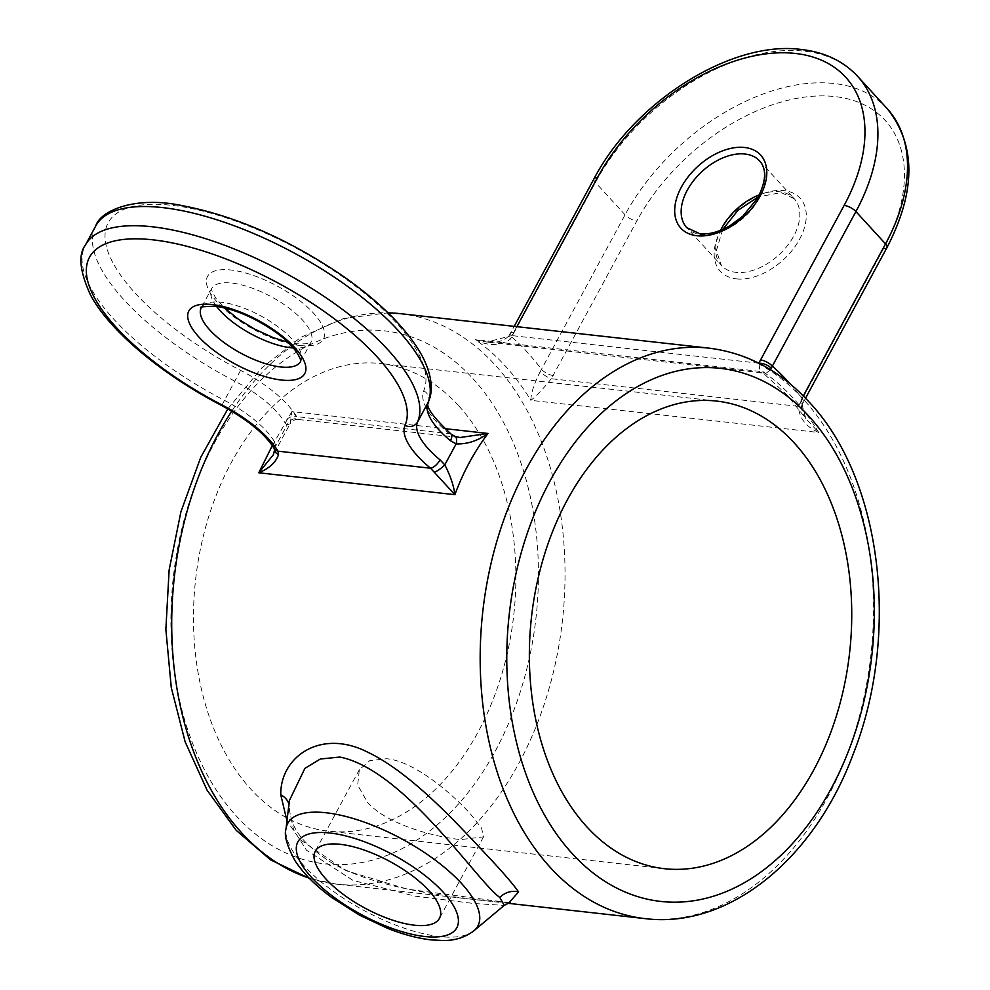 <?xml version="1.0" encoding="UTF-8"?>
<svg xmlns="http://www.w3.org/2000/svg" width="990" height="990" viewBox="0 0 990 990"><rect width="100%" height="100%" fill="white"/><g stroke="black" fill="none" stroke-linecap="round" stroke-linejoin="round"><path stroke-width="0.74" stroke-dasharray="4.95 3.71" d="M800.984 400.715L801.949 398.475A9.405 3.527 28.4 0 1 803.373 402.188A9.405 3.527 28.4 0 1 800.031 403.103L798.485 406.346C799.091 418.003 805.848 426.727 818.742 432.494L805.872 418.683L800.984 400.715A9.405 4.381 22.3 0 1 802.259 404.526L802.259 404.526A9.405 4.381 22.3 0 1 798.485 406.346L551.319 378.725L636.842 220.956A169.389 106.71 137.5 0 1 834.916 96.587A169.389 106.71 137.5 0 1 883.612 248.527L800.031 403.103M509.095 902.67L407.125 889.107L346.03 870.668L299.809 839.471L286.976 820.871M288.907 804.511A18.822 14.627 178 0 1 289.167 806.516L289.414 800.242L289.043 808.607L293.646 829.991L306.43 850.125L352.997 880.407L415.058 896.136L473.851 903.511L504.207 905.392M367.451 802.271C386.62 824.237 433.484 836.773 460.647 839.607L483.491 836.872L481.561 828.11L470.275 813.755C450.722 792.322 413.956 761.199 386.632 758.736L369.728 760.654L359.321 769.737L357.675 785.107L367.451 802.271M458.42 405.492A235.261 160.046 96.4 0 0 380.791 363.553A235.261 160.046 96.4 0 0 208.222 518.265A235.261 160.046 96.4 0 0 250.928 789.253A235.261 160.046 96.4 0 0 328.544 831.179A235.261 160.046 96.4 0 0 501.126 676.467A235.261 160.046 96.4 0 0 458.42 405.492M272.3 445.599L291.901 411.543L296.654 416.629A9.405 7.4 -30.7 0 0 284.6 422.161L287.05 425.019L275.715 445.983L274.23 441.342A9.405 7.4 -30.7 0 0 274.044 448.297M451.081 434.09A9.405 4.047 129.5 0 0 449.237 433.682L296.654 416.629A79.992 29.96 -151.6 0 0 240.582 370.359A178.806 66.986 28.4 0 1 107.044 225.138A178.806 66.986 28.4 0 1 291.58 245.755A178.806 66.986 28.4 0 1 423.72 390.815A79.992 29.96 -151.6 0 0 449.237 433.682L454.125 436.256L459.929 437.531L298.398 419.488L297.841 418.795A9.405 8.477 -50.3 0 0 287.05 425.019L290.181 423.633L273.376 454.682L275.715 445.983A9.405 6.658 -8.7 0 0 274.577 450.042L274.577 450.042M290.181 423.633L291.901 411.543L444.844 428.633M454.125 436.256A9.405 4.034 111.7 0 1 454.979 436.38M770.505 369.753L764.664 374.443L763.166 371.782L760.023 372.587L759.008 363.219M516.879 326.675L511.842 335.598L486.919 342.07L475.274 339.62A287.026 195.265 -83.6 0 1 505.234 365.954A287.026 195.265 -83.6 0 1 530.85 400.331C535.924 396.569 542.755 389.367 551.319 378.725A9.405 2.599 -146 0 1 540.243 371.584C534.093 383.675 530.962 393.253 530.85 400.331L818.742 432.494A287.026 195.265 96.4 0 0 793.139 398.116A287.026 195.265 96.4 0 0 763.166 371.782L475.274 339.62C487.983 346.302 499.715 346.116 510.506 339.1L595.448 182.457A178.806 112.637 137.5 0 1 804.536 51.183A178.806 112.637 137.5 0 1 857.575 76.279M805.526 398.203L802.259 404.526C800.563 406.816 801.776 411.543 805.872 418.683L787.545 395.48L764.664 374.443L760.023 372.587L486.907 342.07C496.596 343.171 503.96 341.055 508.984 335.721L508.984 335.721A9.405 2.599 -146 0 0 510.506 339.1M887.176 108.628A178.806 112.637 -42.5 0 0 834.137 83.519A178.806 112.637 -42.5 0 0 625.049 214.805L540.243 371.584M513.785 332.405A9.405 3.527 -151.6 0 0 510.444 333.321A9.405 3.527 -151.6 0 0 511.867 337.021A305.848 208.061 96.4 0 1 541.481 369.369A9.405 3.527 -151.6 0 0 553.261 375.532M758.798 363.194L511.842 335.598A9.405 2.599 -146 0 0 508.984 335.721L514.194 326.378M736.362 278.871A54.116 34.093 -42.5 0 0 799.635 239.147A54.116 34.093 -42.5 0 0 784.08 190.612A54.116 34.093 -42.5 0 0 720.807 230.336A54.116 34.093 -42.5 0 0 736.362 278.871M759.33 194.869A49.401 31.123 137.5 0 1 779.538 191.751A49.401 31.123 137.5 0 1 794.203 198.693A49.401 31.123 137.5 0 1 787.186 245.978A49.401 31.123 137.5 0 1 735.966 272.349A49.401 31.123 137.5 0 1 721.314 265.407A49.401 31.123 137.5 0 1 720.584 230.336M722.725 229.433L716.389 250.594L721.314 265.407L686.775 227.663A49.401 31.123 -42.5 0 0 701.427 234.605A49.401 31.123 -42.5 0 0 752.635 208.234A49.401 31.123 -42.5 0 0 759.652 160.949L794.203 198.693L781.098 192.592L758.241 196.923M594.025 178.745A9.405 3.527 -151.6 0 0 595.448 182.457L625.049 214.805A9.405 3.527 -151.6 0 0 636.842 220.956M790.02 383.786A305.848 208.061 -83.6 0 1 801.949 398.475L803.311 395.95M300.613 361.474A56.467 21.149 -151.6 0 0 300.626 361.461A56.467 21.149 -151.6 0 0 278.45 327.084A56.467 21.149 -151.6 0 0 221.352 302.259A56.467 21.149 -151.6 0 0 201.292 307.754A56.467 21.149 -151.6 0 0 201.279 307.754L211.662 288.56A56.467 21.149 28.4 0 1 231.722 283.078A56.467 21.149 28.4 0 1 288.82 307.89A56.467 21.149 28.4 0 1 310.996 342.28A56.467 21.149 28.4 0 1 293.473 347.985M300.019 345.485A65.872 24.676 -151.6 0 0 313.459 313.1A65.872 24.676 -151.6 0 0 230.942 270.01A65.872 24.676 -151.6 0 0 217.503 302.383A65.872 24.676 -151.6 0 0 300.019 345.485M473.987 930.711A108.021 40.466 28.4 0 1 439.461 936.54A108.021 40.466 28.4 0 1 336.377 893.5A108.021 40.466 28.4 0 1 285.999 829.076M510.258 902.385C510.741 902.546 503.823 902.954 466.154 898.289C422.025 893.227 362.513 882.795 328.185 860.545C300.564 841.389 291.122 828.37 289.167 806.516L289.167 806.516A18.822 14.627 178 0 1 289.043 808.607M472.948 378.625A268.203 182.457 -83.6 0 1 495.309 751.014A268.203 182.457 -83.6 0 1 236.4 816.107A268.203 182.457 -83.6 0 1 214.038 443.718A268.203 182.457 -83.6 0 1 472.948 378.625M309.165 878.142A287.026 195.265 96.4 0 0 336.513 884.144A287.026 195.265 96.4 0 0 547.049 695.401A287.026 195.265 96.4 0 0 494.95 364.803A287.026 195.265 96.4 0 0 400.245 313.644M708.704 348.109A287.026 195.265 -83.6 0 1 803.41 399.267A287.026 195.265 -83.6 0 1 855.509 729.865A287.026 195.265 -83.6 0 1 644.973 918.609M216.476 306.356A56.467 21.149 28.4 0 1 211.662 288.56L211.91 290.788L215.684 298.04L224.334 307.816M274.23 441.342A70.575 26.445 -151.6 0 0 224.755 400.517A188.211 70.5 28.4 0 1 85.4 245.087M95.77 225.906A188.211 70.5 -151.6 0 0 235.125 381.323A70.575 26.445 28.4 0 1 284.6 422.161M221.723 405.566L240.582 370.359M227.836 408.87L261.781 367.933L300.886 337.281L343.617 318.495L388.006 312.815A287.026 195.265 96.4 0 0 231.771 411.147M423.72 390.815A9.405 8.724 -156.6 0 1 428.2 402.225M886.953 247.611A9.405 3.527 28.4 0 1 883.612 248.527M300.626 361.461L311.009 342.268C309.721 341.476 315.488 344.322 296.913 343.802L287.954 342.218M507.561 903.251L336.513 884.144L309.474 878.452M359.321 769.737L315.278 851.19M716.673 401.086L380.791 363.553M664.426 868.7L328.544 831.179M483.491 836.872L439.449 918.336M298.398 419.488C296.047 418.782 293.312 420.156 290.194 423.621L290.194 423.621"/><path stroke-width="1.49" d="M286.976 820.871L280.776 794.846C280.022 757.449 319.98 728.232 367.154 751.905C412.979 773.623 460.523 827.38 492.265 860.978C505.098 874.863 513.872 885.171 518.574 891.903L509.095 902.67M510.258 902.385L504.207 905.392L499.851 897.472C477.366 881.83 404.217 769.737 339.793 757.053L320.327 759.008L304.908 768.376L289.377 800.563M340.35 844.334A70.575 26.445 -151.6 0 0 315.278 851.19A70.575 26.445 -151.6 0 0 342.998 894.168A70.575 26.445 -151.6 0 0 414.377 925.192A70.575 26.445 -151.6 0 0 439.449 918.336A70.575 26.445 -151.6 0 0 411.729 875.358A70.575 26.445 -151.6 0 0 340.35 844.334M794.302 443.013A235.261 160.046 96.4 0 0 716.673 401.086A235.261 160.046 96.4 0 0 544.104 555.786A235.261 160.046 96.4 0 0 586.798 826.774A235.261 160.046 96.4 0 0 664.426 868.7A235.261 160.046 96.4 0 0 836.995 713.988A235.261 160.046 96.4 0 0 794.302 443.013M274.044 448.297C264.924 433.818 247.488 419.574 221.723 405.566C155.739 371.089 106.673 326.836 90.053 294.005C79.683 270.889 78.123 254.591 85.4 245.087A188.211 70.5 28.4 0 1 152.262 226.784A188.211 70.5 28.4 0 1 340.251 307.791A188.211 70.5 28.4 0 1 417.52 422.049L427.903 402.856A188.211 70.5 -151.6 0 0 350.633 288.61A188.211 70.5 -151.6 0 0 162.632 207.603A188.211 70.5 -151.6 0 0 95.77 225.906C100.337 210.746 134.776 195.834 181.133 205.413C234.358 215.548 287.966 238.862 341.946 275.369C380.68 302.42 407.484 329.373 422.346 356.252C434.189 379.43 432.048 394.478 428.2 402.225C431.071 402.856 417.248 402.373 451.081 434.09L454.979 436.38L459.929 437.531L487.996 433.459C474.173 451.861 463.147 472.267 454.893 494.678L258.798 472.775L273.364 454.719L274.577 450.042A9.405 6.658 -8.7 0 0 274.577 450.054L274.044 448.297A9.405 7.4 -30.7 0 0 277.98 451.168L278.537 454.521C276.037 462.219 269.466 468.295 258.798 472.775L272.3 445.599M434.808 471.983A9.405 2.215 141 0 0 444.795 464.867C450.363 475.608 453.729 485.546 454.893 494.678L430.563 468.221A79.992 29.96 28.4 0 1 405.046 425.354A9.405 8.724 -156.6 0 0 417.52 422.049A70.575 26.445 -151.6 0 0 440.043 459.867L444.795 464.867L456.13 443.904L450.413 440.686A70.575 26.445 28.4 0 1 427.903 402.856A9.405 8.724 -156.6 0 0 428.2 402.225M444.844 428.633L487.996 433.459C477.935 440.785 467.305 444.275 456.13 443.904A9.405 4.034 111.7 0 0 454.979 436.38M451.081 434.09A9.405 4.047 129.5 0 1 450.413 440.686M274.577 450.054A9.405 6.658 -8.7 0 0 278.537 454.521M440.043 459.867A9.405 4.047 129.5 0 1 430.563 468.221L277.98 451.168A79.992 29.96 28.4 0 0 221.909 404.898A178.806 66.986 -151.6 0 1 88.37 259.677A178.806 66.986 -151.6 0 1 272.906 280.294A178.806 66.986 -151.6 0 1 405.046 425.354M758.798 363.194L760.555 359.964A9.405 3.527 28.4 0 1 772.349 366.127L770.505 369.753M759.008 363.219A9.405 4.381 22.3 0 1 771.247 368.231M759.652 160.949A49.401 31.123 -42.5 0 0 745 154.019A49.401 31.123 -42.5 0 0 693.78 180.378A49.401 31.123 -42.5 0 0 686.775 227.663L699.868 233.764C708.852 234.704 718.864 232.031 729.902 225.745L742.76 216.253L757.585 198.099C766.161 181.442 766.842 169.067 759.652 160.949M744.604 147.485A54.116 34.093 137.5 0 1 760.159 196.02A54.116 34.093 137.5 0 1 696.886 235.744A54.116 34.093 137.5 0 1 681.33 187.209A54.116 34.093 137.5 0 1 744.604 147.485M760.555 359.964L844.136 205.4A169.389 106.71 -42.5 0 0 795.44 53.46A169.389 106.71 -42.5 0 0 597.366 177.829A9.405 3.527 -151.6 0 0 594.025 178.745C634.12 101.648 731.684 39.934 801.43 49.5C824.62 52.136 843.332 61.071 857.575 76.279A178.806 112.637 137.5 0 1 855.917 211.563L772.349 366.127A305.848 208.061 -83.6 0 1 787.718 381.237A305.848 208.061 -83.6 0 1 790.02 383.786M212.268 304.549A65.872 24.676 28.4 0 1 294.785 347.639A65.872 24.676 28.4 0 1 281.346 380.024A65.872 24.676 28.4 0 1 198.817 336.922A65.872 24.676 28.4 0 1 212.268 304.549M300.613 361.474L300.378 359.221C296.975 351.042 289.822 342.812 278.908 334.521C257.153 318.669 235.979 309.239 215.362 306.219C203.222 306.541 198.532 307.061 201.279 307.766A56.467 21.149 -151.6 0 0 223.48 342.144A56.467 21.149 -151.6 0 0 280.566 366.956A56.467 21.149 -151.6 0 0 300.613 361.474L300.626 361.461M293.473 347.985A56.467 21.149 28.4 0 1 290.936 347.762A56.467 21.149 28.4 0 1 216.476 306.356M720.584 230.336A49.401 31.123 137.5 0 1 759.33 194.869M326.18 812.778A108.021 40.466 28.4 0 1 441.28 864.79A108.021 40.466 28.4 0 1 473.987 930.711C465.065 937.481 454.62 940.748 442.629 940.5L430.947 939.869C417.52 938.297 403.128 934.486 387.758 928.41L359.828 915.304L331.823 897.571C315.662 885.753 303.385 873.452 294.983 860.669C286.902 845.658 283.907 835.127 285.999 829.076A108.021 40.466 28.4 0 1 326.18 812.778M424.735 936.515A90.338 33.846 -151.6 0 0 443.161 892.114A90.338 33.846 -151.6 0 0 329.992 833.011A90.338 33.846 -151.6 0 0 311.565 877.412A90.338 33.846 -151.6 0 0 424.735 936.515M280.776 794.846A18.822 14.627 178 0 1 288.907 804.511M518.574 891.903A18.822 17.597 -36.6 0 0 499.851 897.472M231.771 411.147A287.026 195.265 96.4 0 0 241.808 832.998A287.026 195.265 96.4 0 0 309.165 878.142M708.704 348.109C746.881 352.824 780.318 370.755 809.003 401.903C882.053 478.962 900.492 634.281 853.355 753.675C814.671 858.392 729.308 929.152 644.973 918.609A287.026 195.265 -83.6 0 1 550.267 867.45A287.026 195.265 -83.6 0 1 498.168 536.852A287.026 195.265 -83.6 0 1 708.704 348.109L400.245 313.644A287.026 195.265 96.4 0 0 388.043 312.852L400.245 313.644M572.269 853.64A268.203 182.457 96.4 0 0 831.192 788.535A268.203 182.457 96.4 0 0 808.83 416.147A268.203 182.457 96.4 0 0 549.908 481.251A268.203 182.457 96.4 0 0 572.269 853.64M597.366 177.829L516.879 326.675M803.311 395.95L885.53 243.899L855.917 211.563A9.405 3.527 28.4 0 0 844.136 205.4M805.526 398.203L886.953 247.611A9.405 3.527 28.4 0 0 885.53 243.899A178.806 112.637 -42.5 0 0 887.176 108.628L857.575 76.279M221.723 405.566L221.909 404.898M504.207 905.392L473.987 930.711M309.474 878.452L270.542 859.84L236.226 830.35L207.071 790.181L185.167 741.894L171.27 687.543L165.862 629.405L169.129 569.968L180.922 511.768L200.76 457.293L227.836 408.87M285.999 829.076L289.414 800.229M85.4 245.087L95.77 225.906M644.973 918.609L507.561 903.251M224.334 307.816L238.095 318.978L254.517 329.088L273.611 337.788L287.954 342.218M887.176 108.628C916.171 144.911 916.096 191.243 886.953 247.611M514.194 326.378L594.025 178.745M758.241 196.923L737.921 210.375L722.725 229.433"/></g></svg>
